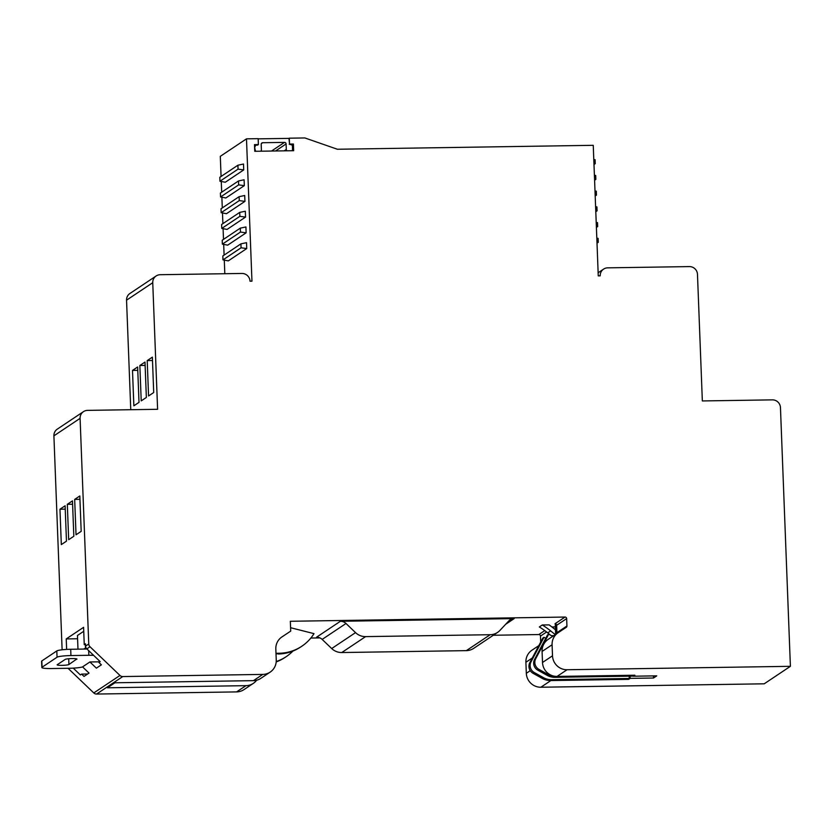 <?xml version="1.0" encoding="UTF-8"?>
<svg xmlns="http://www.w3.org/2000/svg" width="832" height="832" viewBox="0 0 832 832"><rect width="100%" height="100%" fill="white"/><g stroke="black" fill="none" stroke-linecap="round" stroke-linejoin="round"><path stroke-width="1.25" d="M629.148 676.177L629.242 678.486L551.418 679.682A15.85 15.454 -123.7 0 1 543.556 677.695L534.279 672.537A7.925 7.727 -123.7 0 1 531.024 661.835L543.982 637.302L545.75 638.29M543.982 637.302L542.807 638.092L529.838 662.626A7.925 7.727 56.3 0 0 533.104 673.327L542.381 678.475A15.85 15.454 56.3 0 0 550.243 680.462L628.066 679.276L629.242 678.486M535.725 658.694L534.55 659.485L547.508 634.951L548.694 634.161L535.725 658.694A7.925 7.727 56.3 0 0 538.99 669.396L548.267 674.544A15.85 15.454 56.3 0 0 556.13 676.53L633.942 675.241M534.55 659.485A7.925 7.727 56.3 0 0 537.815 670.176L538.99 669.396M77.979 649.158L77.459 635.482L83.741 631.29M281.362 637.322L290.711 631.103L290.337 621.275L565.032 617.053A1.581 1.55 -123.7 0 1 566.654 618.602L566.935 625.986A1.581 1.55 -123.7 0 1 566.259 627.328L558.21 632.663A14.269 13.905 56.3 0 0 558.168 632.694A14.269 13.905 56.3 0 0 552.084 644.769L552.51 655.803A14.269 13.905 56.3 0 0 567.06 669.739L790.4 666.318L780.458 407.607A7.925 7.727 56.3 0 0 772.377 399.859L702.343 400.941L697.476 274.331A7.925 7.727 56.3 0 0 689.395 266.594L607.682 267.842A7.925 7.727 56.3 0 0 600.205 275.829L598.26 275.86L593.247 145.319L337.386 149.25L304.855 137.946L289.297 138.185L289.526 144.082L293.415 144.019L293.665 150.706L254.758 151.299L254.498 144.622L258.388 144.56L258.17 138.663L246.49 138.84L251.961 281.174L250.016 281.206A7.925 7.727 56.3 0 0 241.935 273.458L160.222 274.706A7.925 7.727 56.3 0 0 152.745 282.693L157.602 409.292L87.568 410.374A7.925 7.727 56.3 0 0 80.09 418.35L88.754 643.978L85.592 646.09L85.509 643.791L84.25 644.623L83.585 627.328L66.227 638.924L66.633 649.418M77.584 638.747L66.227 638.924M87.641 674.003L81.598 674.097L84.022 676.416L89.024 673.078L82.555 666.879L89.908 661.96L96.377 668.158L101.379 664.82L98.956 662.49L100.204 661.658L86.84 648.856L90.002 646.745L119.974 675.449A3.962 3.858 56.3 0 0 122.762 676.562L262.787 674.409A14.269 13.905 56.3 0 0 276.245 660.036L275.829 649.012A14.269 13.905 -123.7 0 1 281.913 636.938A14.269 13.905 -123.7 0 1 281.944 636.906L290.711 631.103M85.592 646.09A3.962 3.858 56.3 0 0 86.84 648.856M262.787 674.409L253.438 680.649A14.269 13.905 56.3 0 0 260.822 678.361L270.161 672.121M565.032 617.053L555.027 623.74A1.581 1.55 -123.7 0 1 556.65 625.29L566.654 618.602M556.504 633.807A1.581 1.55 56.3 0 0 556.93 632.674L556.65 625.29M558.126 632.726L548.205 639.35A14.269 13.905 56.3 0 0 548.163 639.382A14.269 13.905 56.3 0 0 542.079 651.456L542.506 662.48A14.269 13.905 56.3 0 0 557.055 676.426L567.06 669.739M156.125 275.985L129.927 293.478A7.925 7.727 56.3 0 0 126.547 300.186L130.759 409.708M88.754 643.978A3.962 3.858 56.3 0 0 90.002 646.745M84.25 644.623L85.54 644.602M83.47 411.642L57.283 429.135A7.925 7.727 56.3 0 0 53.903 435.843L62.119 649.792M73.247 668.127L80.34 674.929L81.598 674.097M144.997 362.066L139.849 365.508L141.211 400.889L146.359 397.446L144.997 362.066M152.36 357.146L147.212 360.589L148.564 395.98L153.712 392.538L152.36 357.146M137.644 366.974L132.496 370.417L133.858 405.808L139.006 402.366L137.644 366.974M65.114 505.783L59.966 509.226L61.318 544.606L66.466 541.174L65.114 505.783M79.82 495.955L74.672 499.398L76.034 534.778L81.182 531.346L79.82 495.955M73.83 536.255L72.467 500.874L67.319 504.306L68.682 539.698L73.83 536.255M68.037 668.283L93.777 692.942A3.962 3.858 56.3 0 0 96.574 694.054L236.6 691.902A14.269 13.905 56.3 0 0 243.974 689.614L253.323 683.374A14.269 13.905 -123.7 0 1 245.939 685.662L236.6 691.902M253.438 680.649L114.92 682.781L107.422 687.794L245.939 685.662M256.641 680.222A14.269 13.905 -123.7 0 1 253.323 683.374M345.998 623.49A7.925 7.727 -123.7 0 0 340.402 621.275L514.166 618.602A7.925 7.727 -123.7 0 0 508.747 620.994L499.928 630.406A14.269 13.905 -123.7 0 1 490.183 634.712L365.602 636.615A14.269 13.905 -123.7 0 1 355.534 632.622L345.998 623.49L322.161 639.413L331.698 648.544A14.269 13.905 56.3 0 0 341.765 652.538L466.346 650.634A14.269 13.905 56.3 0 0 473.72 648.336L497.557 632.414M555.35 626.902L551.897 626.954M555.641 634.379L555.266 624.603L556.036 624.083M310.846 638.05L319.956 637.905M493.324 635.253L538.845 634.546A1.581 1.55 -123.7 0 1 540.467 636.095L540.696 642.086M555.464 629.814L553.02 627.848A83.221 81.12 -123.7 0 0 549.12 624.884L542.277 624.988L539.334 626.954A79.258 77.251 56.3 0 1 547.695 632.861L550.638 630.895L555.266 634.629M531.981 650.187L538.834 645.611L532.022 650.166A14.269 13.905 56.3 0 0 531.981 650.187A14.269 13.905 56.3 0 0 525.897 662.272L526.323 673.296A14.269 13.905 56.3 0 0 540.873 687.232L764.213 683.81L790.4 666.318M540.873 687.232L550.878 680.555A14.269 13.905 -123.7 0 1 548.652 680.41M550.878 680.555L628.69 679.359L630.167 678.371L653.515 678.018L656.75 675.854L633.402 676.208L634.868 675.23L557.055 676.426M224.817 273.718L224.286 260.125M224.099 255.091L223.683 244.4M223.496 239.366L223.08 228.665M222.893 223.642L222.477 212.94M222.29 207.917L221.874 197.215M221.686 192.192L221.27 181.49M221.073 176.457L220.303 156.333L246.49 138.84M289.526 144.082L288.995 138.382L258.17 138.85M293.415 144.019L291.876 145.049M258.388 144.56L257.494 145.163M222.373 244.15L227.677 245.159L246.137 232.825L245.918 226.949L240.323 228.124L240.469 232.055L222.373 244.15L222.227 240.219L240.323 228.124M221.166 212.69L226.47 213.699L244.93 201.375L244.702 195.499L239.117 196.674L239.262 200.606L221.166 212.69L221.021 208.759L239.117 196.674M219.96 181.241L225.264 182.25L243.724 169.915L243.495 164.039L237.91 165.214L238.056 169.146L219.96 181.241L219.814 177.31L237.91 165.214M220.563 196.966L225.867 197.974L244.327 185.64L244.098 179.774L238.514 180.95L238.659 184.881L220.563 196.966L220.418 193.034L238.514 180.95M221.77 228.426L227.074 229.424L245.534 217.1L245.315 211.224L239.72 212.399L239.866 216.33L221.77 228.426L221.624 224.484L239.72 212.399M222.976 259.875L228.28 260.884L246.74 248.55L246.522 242.674L240.926 243.849L241.082 247.79L222.976 259.875L222.83 255.944L240.926 243.849M241.082 247.79L246.74 248.55M239.866 216.33L245.534 217.1M238.659 184.881L244.327 185.64M238.056 169.146L243.724 169.915M239.262 200.606L244.93 201.375M240.469 232.055L246.137 232.825M593.975 164.518L595.244 163.665L595.098 159.734L593.788 159.484M595.244 163.665L593.954 163.904M594.589 180.242L595.847 179.4L595.702 175.469L594.391 175.219M595.847 179.4L594.558 179.629M595.192 195.967L596.461 195.125L596.305 191.194L594.994 190.944M596.461 195.125L595.161 195.354M595.795 211.692L597.064 210.85L596.908 206.918L595.598 206.669M597.064 210.85L595.764 211.078M596.398 227.427L597.667 226.574L597.511 222.643L596.201 222.394M597.667 226.574L596.378 226.803M597.002 243.152L598.27 242.299L598.114 238.368L596.804 238.118M598.27 242.299L596.981 242.538M89.908 661.96L99.986 661.814M86.081 647.858L83.668 649.074M85.353 644.602L85.478 647.868M630.084 676.166L630.167 678.371M653.515 678.018L653.432 675.906M340.402 621.275L316.566 637.198A7.925 7.727 -123.7 0 1 322.161 639.413M72.592 504.234L67.319 504.306M79.955 499.314L74.672 499.398M65.239 509.142L59.966 509.226M137.769 370.334L132.496 370.417M152.485 360.506L147.212 360.589M145.132 365.425L139.849 365.508M82.597 666.921A11.887 1.414 -2.2 0 1 69.41 668.262L51.511 668.543A11.887 1.414 -2.2 0 1 41.839 667.524A11.887 1.414 -2.2 0 1 42.047 667.243L57.054 657.218A11.887 1.414 -2.2 0 1 70.938 655.564L88.837 655.294A11.887 1.414 -2.2 0 1 93.621 655.356M76.866 659.214A5.949 0.707 177.8 0 0 76.97 659.079A5.949 0.707 177.8 0 0 71.573 658.58A5.949 0.707 177.8 0 0 65.198 659.402L57.252 664.706A5.949 0.707 177.8 0 0 57.148 664.841A5.949 0.707 177.8 0 0 62.546 665.34A5.949 0.707 177.8 0 0 68.921 664.529L76.856 658.954M70.938 655.564L70.689 649.272L87.017 649.022M70.689 649.272A11.887 1.414 177.8 0 0 56.815 650.926L57.054 657.218M42.047 667.243L41.808 660.951L56.815 650.926M41.808 660.951A11.887 1.414 177.8 0 0 41.6 661.232L41.839 667.524M276.193 661.918A43.586 42.494 56.3 0 0 285.043 657.436L286.218 656.646A43.586 42.494 -123.7 0 1 276.224 661.534M290.576 627.713L314.007 633.641A43.586 42.494 -123.7 0 1 301.818 646.235A43.586 42.494 -123.7 0 1 279.271 653.234L275.985 653.286M292.926 651.071A43.586 42.494 -123.7 0 1 286.218 656.646M279.271 653.234L276.016 654.046M278.086 654.014A43.586 42.494 56.3 0 0 300.643 647.015L301.818 646.235M548.267 674.544L547.092 675.334A15.85 15.454 56.3 0 0 554.954 677.321L632.767 676.125L633.953 675.345M547.092 675.334L537.815 670.176M553.738 635.658L551.45 635.69L548.694 634.161M556.473 624.614L556.806 633.35M550.68 635.263L547.695 632.861M550.638 630.895A79.258 77.251 56.3 0 0 542.277 624.988M258.097 144.758L256.558 145.174A1.581 1.55 -123.7 0 0 255.736 145.434L254.561 146.214M289.224 144.279L290.794 144.654A1.581 1.55 -123.7 0 1 292.417 146.193L292.531 149.344A1.581 1.55 -123.7 0 1 291.782 150.738L291.855 150.686M256.048 151.289A1.581 1.55 -123.7 0 1 255.185 149.916L254.717 150.228M261.321 143.634L262.694 142.719A1.581 1.55 -123.7 0 0 261.196 144.321L261.404 149.822A1.581 1.55 -123.7 0 1 260.645 151.216M287.175 150.81A1.581 1.55 -123.7 0 1 286.312 149.438L284.19 150.852M254.592 147.077L255.185 149.916M262.694 142.719L284.482 142.386A1.581 1.55 -123.7 0 1 286.094 143.936L286.312 149.438M255.06 146.775A1.581 1.55 -123.7 0 1 255.736 145.434M533.104 673.327L534.279 672.537M556.93 632.674L566.935 625.986M542.079 651.456L552.084 644.769M552.51 655.803L542.506 662.48M126.547 300.186L152.745 282.693M53.903 435.843L80.09 418.35M119.974 675.449L93.777 692.942M96.574 694.054L122.762 676.562M505.669 624.281L514.166 618.602M538.845 634.546L544.752 630.604M540.467 636.095L546.603 631.998M525.897 662.272L532.282 657.998M530.254 670.665L526.323 673.296M466.346 650.634L490.183 634.712M365.602 636.615L341.765 652.538M355.534 632.622L331.698 648.544M88.65 650.593L88.837 655.294M68.921 664.529L68.702 658.746M554.954 677.321L556.13 676.53M531.024 661.835L529.838 662.626M543.556 677.695L542.381 678.475M550.243 680.462L551.418 679.682M286.094 143.936L275.548 150.987M284.482 142.386L271.513 151.05M558.168 632.694L548.163 639.382M603.585 269.121L598.135 272.75"/></g></svg>
